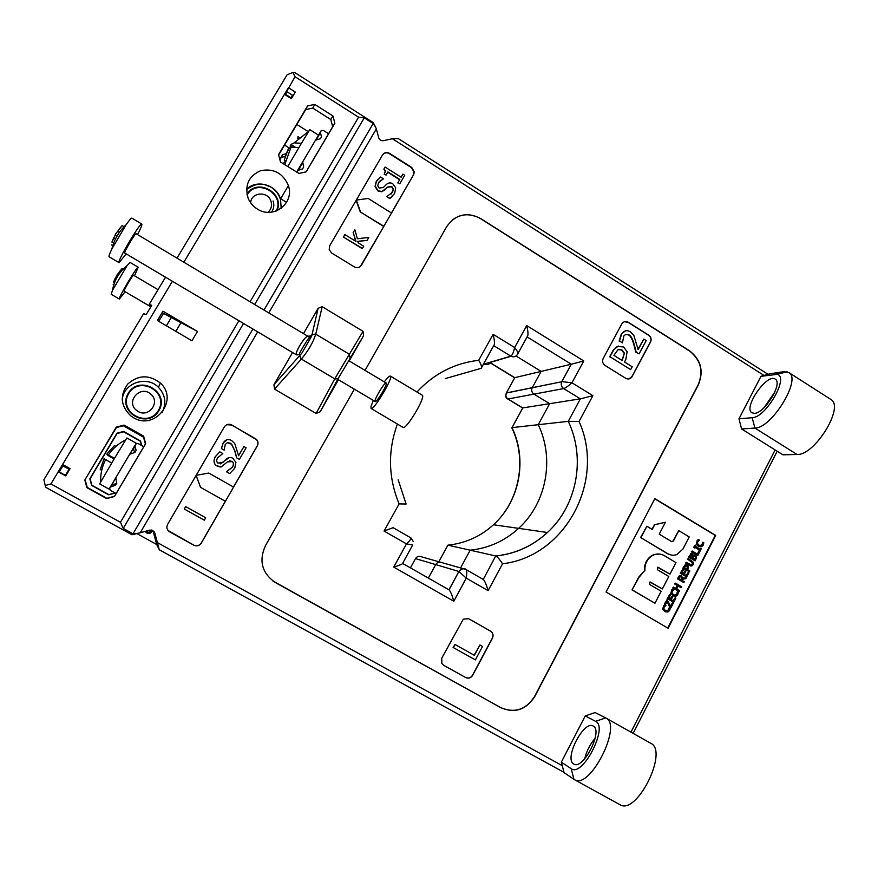 <?xml version="1.0" encoding="UTF-8"?>
<svg xmlns="http://www.w3.org/2000/svg" width="878" height="878" viewBox="0 0 878 878"><rect width="100%" height="100%" fill="white"/><g stroke="black" fill="none" stroke-linecap="round" stroke-linejoin="round"><path stroke-width="1.32" d="M507.693 398.952L522.52 407.941L549.639 403.682L533.967 394.134C531.761 392.477 531.168 390.348 532.2 387.769L506.354 393.026C505.454 396.549 505.904 398.535 507.693 398.952L508.011 398.985C505.926 397.438 505.377 395.451 506.354 393.026L506.211 393.256M522.728 407.93L508.011 398.985L533.967 394.134L549.639 403.682L538.247 424.7C554.753 458.821 546.511 503.138 518.635 528.358C504.806 540.947 488.662 548.223 470.18 550.188L460.566 567.923L470.18 550.188C488.662 548.223 504.806 540.947 518.635 528.358C546.511 503.138 554.753 458.821 538.247 424.7L549.639 403.682L580.38 398.831L568.253 421.341L512.017 427.63L522.761 407.93L512.017 427.63C527.535 459.611 519.743 501.151 493.48 524.759C519.622 501.129 527.294 459.644 511.775 427.674L511.984 427.641M447.571 545.721L447.901 545.161L495.719 555.961L483.262 579.447C484.755 580.797 486.368 584.529 488.113 590.653L502.567 563.764C499.933 559.747 497.716 557.157 495.883 556.015L495.719 555.961C515.463 553.82 532.694 545.995 547.422 532.496C532.781 546.006 515.595 553.853 495.883 556.015M490.286 362.921L514.53 377.727L541.133 371.405L532.2 387.769L541.133 371.405L516.055 356.007L541.133 371.405L571.282 364.227L561.788 381.743L506.397 392.916L514.76 377.672L490.385 362.79M410.432 567.857L415.503 558.606L435.707 564.598C437.365 562.161 439.494 561.514 442.106 562.677C439.494 561.514 437.365 562.161 435.707 564.598L428.354 578.064L435.707 564.598L458.898 571.468L466.262 578.141C467.041 573.433 466.909 570.546 465.867 569.46L465.724 569.394C462.936 568.154 460.654 568.845 458.887 571.468L448.943 589.796L402.673 563.456M385.947 530.488L384.751 529.796M296.841 124.456L308.222 131.612L296.841 124.456M286.557 202.357L280.686 198.735M483.811 363.547L484.458 363.942C487.016 365.171 489.101 364.611 490.703 362.285C489.101 364.611 487.016 365.171 484.458 363.942L483.811 363.547M149.381 532.88L146.933 532.781L145.144 531.388L146.933 532.781C149.403 533.396 151.137 532.54 152.124 530.202M151.784 531.003L151.521 530.049M279.906 159.708L281.355 157.283L285.13 156.46M114.996 492.931L108.784 494.61L91.894 485.249L90.127 478.762L117.026 433.534L123.644 431.811L140.337 441.25L141.479 445.431M284.56 145.089L290.409 148.744M286.041 153.793L282.771 154.506L279.83 159.445M123.337 425.753L143.564 437.211M141.775 445.607L140.513 440.975L123.666 431.449L116.993 433.183L89.83 478.839L91.63 485.38L108.663 494.819L115.227 493.052M145.298 531.344L149.161 532.408L151.762 530.092M281.355 157.283L282.771 154.506M445.212 378.616L481.155 368.332C482.143 367.311 481.331 364.633 478.719 360.309C454.574 363.097 433.984 373.666 416.962 392.016M502.567 563.764C565.827 556.52 605.776 480.101 579.041 421.484L592.891 395.693L580.38 398.831L563.665 388.581L533.967 394.134C531.761 392.477 531.168 390.348 532.2 387.769L561.777 381.754C560.68 384.52 561.305 386.803 563.665 388.581C565.586 387.966 568.34 386.035 571.94 382.797L561.854 381.634L571.304 364.227L583.76 360.957L526.734 325.573C528.271 332.016 528.391 335.791 527.096 336.911L571.282 364.227M579.041 421.484L568.253 421.341C585.878 457.932 577.153 505.421 547.422 532.496L493.48 524.759C480.464 536.524 465.274 543.328 447.901 545.161L438.824 561.744L447.901 545.161M410.783 537.841L410.893 537.885C411.343 538.631 409.872 540.639 406.492 543.899L412.693 544.975M526.734 325.573L514.64 347.534C513.586 352.385 512.313 355.261 510.82 356.15C513.553 357.467 515.77 356.874 517.493 354.383C518.602 353.593 517.658 351.31 514.64 347.534L493.129 334.298C494.698 340.785 494.896 344.56 493.71 345.647L510.82 356.15L483.427 364.249M397.405 424.052C387.67 450.831 388.23 477.445 399.106 503.895L406.108 504.027L398.162 479.794M399.106 503.895L384.059 531.047L393.114 527.7M384.059 531.047L406.492 543.899L393.717 567.1C399.797 565.234 402.772 564.005 402.629 563.424L412.66 545.019M393.717 567.1L453.783 601.221C452.005 594.933 450.425 591.146 449.042 589.851L458.898 571.468C462.135 568.472 464.451 567.803 465.867 569.46L483.262 579.447M452.938 219.467C461.795 213.475 471.025 213.222 480.606 218.688L689.263 350.794C700.776 359.782 703.739 371.142 698.142 384.86L534.592 696.441C525.944 709.775 514.662 713.496 500.756 707.624L272.707 580.863M621.811 323.927L621.92 323.741C623.6 321.447 625.707 320.942 628.242 322.226L648.754 335.176C651.092 336.998 651.685 339.292 650.543 342.047L631.732 377.178C630.02 379.12 628.011 379.494 625.707 378.297L605.008 365.435C602.626 363.602 602.023 361.297 603.186 358.498L621.811 323.927M468.72 618.76L490.572 631.139C493.052 632.906 493.688 635.266 492.448 638.218L472.627 675.369C470.849 678.046 468.556 678.782 465.746 677.586L443.675 665.304L441.832 663.494L441.766 658.149L463.31 619.177L468.578 618.694L490.418 631.073C492.909 632.84 493.535 635.2 492.306 638.152L472.485 675.281C470.707 677.959 468.413 678.705 465.603 677.498L443.467 665.184M768.03 374.324L398.217 138.537L392.367 138.724L764.025 375.455M633.137 733.371L777.195 451.226M775.131 449.931L630.953 732.142M562.238 765.66L157.403 542.604L159.28 549.782L564.027 772.388M257.682 331.851L140.228 532.759L149.622 530.136L152.388 530.301L154.78 532.99L157.403 542.604M152.915 530.553L156.723 544.525L136.858 533.583M159.28 549.782L156.723 544.525M392.367 138.724L383.412 140.678C381.096 140.941 379.515 139.942 378.681 137.67L376.344 128.879L268.756 312.908M303.481 333.64L318.132 308.299L322.171 306.685L363.031 331.324L363.591 335.681L349.181 360.924M338.447 379.735L320.163 411.771L316.113 413.461L274.507 389.108L273.936 384.685L292.55 352.528M365.029 370.384L446.661 226.689C455.528 214.276 466.887 211.576 480.749 218.589L689.482 350.739C700.995 359.75 703.958 371.109 698.361 384.827L534.757 696.539C526.109 709.863 514.826 713.595 500.91 707.723L275.363 582.553C261.973 573.213 258.648 560.943 265.408 545.732L354.35 389.173M255.311 438.528L256.727 439.724C258.22 441.667 258.406 443.73 257.298 445.914L201.314 543.054C199.558 545.6 197.221 546.401 194.29 545.457L169.663 531.859C166.897 529.939 166.216 527.437 167.621 524.364L224.307 426.938C226.25 424.261 228.73 423.602 231.759 424.974L256.617 439.746C258.099 441.689 258.297 443.752 257.188 445.936L233.493 487.049M654.856 498.638L715.713 535.426L668.103 628.264L606.039 592.013L654.856 498.638M413.637 174.612L361.44 265.2C359.607 267.746 357.236 268.317 354.339 266.912L331.664 253.018L329.195 249.681L329.722 245.741L382.567 154.934C384.377 152.443 386.704 151.927 389.558 153.376L411.738 167.446L414.306 171.901L413.637 174.612L391.423 212.992M45.217 485.49L45.821 487.378L131.985 534.768L138.34 533.231L133.006 533.791L123.227 528.413L120.462 522.256L50.935 483.943L45.217 485.49L43.9 479.739L143.674 313.6L146.143 314.675L151.718 305.368L149.249 304.315L165.525 277.207M50.935 483.943L58.233 471.771L65.729 475.931L70.086 468.643L62.601 464.484L58.233 471.771L58.903 471.771L63.095 464.769M62.601 464.484L172.406 281.289M183.831 262.215L284.461 94.319L291.364 98.687L295.315 92.08L288.423 87.712L284.461 94.319M284.922 94.615L295.019 76.715L358.575 117.191L364.249 117.85L254.675 304.501M176.994 258.121L287.106 74.762L293.022 72.446L295.019 76.715M120.462 522.256L238.926 320.733M250.076 301.758L358.575 117.191M84.815 480.036L86.889 487.641L106.677 498.583L114.469 496.476L145.649 443.664L143.608 436.136L124.083 425.084L116.335 427.092L84.815 480.036L116.39 427.553L124.05 425.567L143.366 436.509L145.397 443.95L114.535 496.213L106.831 498.298L87.251 487.466L85.199 479.948M307.563 105.92L278.546 154.649L280.51 161.991L298.937 173.449L306.148 171.847L334.869 123.216L332.938 115.951L314.752 104.416L307.563 105.92L305.676 109.618L312.787 108.115L330.797 119.529L332.718 126.717L306.06 171.868M133.412 417.632L130.877 415.952C120.659 406.13 119.617 395.495 127.738 384.048C138.307 374.774 149.183 374.445 160.356 383.06C179.255 399.677 154.967 431.12 133.412 417.632M257.32 209.019C253.116 206.385 250.065 202.807 248.156 198.263C244.446 185.214 248.639 176.006 260.722 170.65C273.793 168.192 283.012 173.175 288.379 185.587C294.778 203.268 273.201 219.698 257.32 209.019M162.957 311.196L197.473 331.467L191.964 340.774L157.371 320.525L162.957 311.196L157.546 320.624M243.546 323.466L123.227 528.413M364.249 117.85L373.172 123.546L375.685 127.376L373.282 122.635L294.646 72.49L293.022 72.446M320.163 411.771L338.041 378.703L363.591 335.681M363.031 331.324L334.759 378.835L316.113 413.461M274.507 389.108L301.395 359.069C308.452 350.498 313.237 342.2 315.762 334.178L322.171 306.685M318.132 308.299L311.756 335.846L301.922 353.055L273.936 384.685M311.042 337.262L301.922 353.055M307.893 336.274L311.558 335.769M300.671 354.635L296.512 354.877C294.075 353.834 304.611 336.296 307.662 336.307M65.905 475.646L58.903 471.771M197.473 331.467L162.276 312.722M151.214 306.224L149.139 305.006L149.249 304.315M286.722 91.597L293.164 95.68M278.644 155.022L305.676 109.618M163.473 313.424L158.742 321.337M383.653 226.469L360.298 211.949L383.862 226.283L360.265 266.583M360.298 211.949L356.128 200.36M383.862 226.283L391.5 213.025L368.189 198.461L356.292 200.085L360.474 211.741M208.744 473.066L196.134 475.349L208.744 473.066M225.372 501.294L200.48 487.301L225.372 501.294L233.57 487.081L208.81 473.066M200.48 487.301L196.101 475.415M196.134 475.36L200.546 487.312M355.623 241.22L353.274 232.593L355.93 241.406L344.878 234.591L343.386 237.038L362.252 248.661L363.744 246.235L358.092 242.745L357.741 241.307L367.136 240.374L357.774 241.472M353.088 232.78L354.701 229.981L353.274 232.593M225.295 501.272L201.249 542.988C199.493 545.534 197.155 546.336 194.236 545.392L168.016 530.455M184.259 509.01L185.609 506.551L184.259 509.01L204.3 520.193L205.693 517.779L185.664 506.584M699.975 551.263L698.91 550.824L699.975 551.263L701.292 548.706L700.666 548.333L700.238 549.178L695.409 546.281L695.848 545.436L695.222 545.062L693.916 547.62L694.531 547.993L694.959 547.148L699.788 550.045L699.36 550.89M698.91 550.824L699.788 550.045M699.338 549.99L694.882 547.312M693.916 547.62L694.531 547.993M693.466 547.565L695.222 545.062M699.876 548.959L700.666 548.333M692.127 554.863L692.72 555.697L691.886 557.826L690.108 556.762L691.315 554.819L692.127 554.863L691.546 554.72M691.524 557.607L692.27 555.631L691.677 554.797M695.047 556.202L695.683 557.212L694.805 559.571L692.555 558.232L693.829 556.169L695.047 556.202L694.268 555.972M694.443 559.352L695.683 557.212M695.244 557.146L694.597 556.136M696.013 558.968L696.495 556.773L695.486 555.269L693.335 555.598L692.479 553.875L691.008 553.886L688.967 557.223L695.047 560.866L696.013 558.968M688.967 557.223L695.047 560.866M688.528 557.157L691.008 553.886M690.569 553.82L691.666 553.645M693.291 555.181L694.564 554.995M686.772 576.956L680.241 573.257L682.81 569.185L680.669 573.334L686.772 576.956L688.901 572.807L688.187 572.379L686.508 575.65L684.247 574.3L685.806 571.26L685.092 570.832L683.523 573.872L681.855 572.884L683.534 569.613L682.81 569.185M683.161 573.663L685.092 570.832M686.135 575.43L688.187 572.379M681.141 576.791L681.91 577.735L681.207 579.897L678.913 578.536L680.121 576.725L681.141 576.791L680.516 576.605M680.845 579.678L681.91 577.735M681.471 577.647L680.713 576.703M682.404 579.282L685.916 578.635L686.497 577.483L682.634 578.273L681.547 575.825L680.241 575.617L677.761 578.997L683.863 582.619L684.313 581.741L681.888 580.303L682.404 579.282M677.761 578.997L683.863 582.619M677.322 578.92L679.396 575.705L680.702 575.551M682.656 578.097L686.497 577.483M674.293 596.239L670.814 593.429L671.846 589.687L671.242 593.517L673.141 595.734L675.939 596.283L677.838 594.615L678.387 592.233L677.41 591.662L677.147 594.186L675.786 595.284L673.624 594.801L672.076 593.122L672.208 591.267L674.074 589.687L673.086 589.105L672.274 589.775M671.846 589.687L673.086 589.105M674.502 595.207L676.718 594.099L677.509 592.716M677.07 592.628L677.377 591.728M670.902 607.839L669.716 607.291L670.902 607.839L673.305 603.175L672.581 602.747L670.671 606.457L667.126 599.652L664.855 604.075L665.579 604.503L667.335 601.09L670.144 607.389M669.716 607.291L667.126 601.485M664.855 604.075L665.579 604.503M664.426 603.965L667.126 599.652M670.452 605.952L672.581 602.747M475.349 659.905L453.081 647.437L475.349 659.905L482.538 646.449L479.948 644.99L474.405 655.361L455.024 644.485L453.355 647.58M453.081 647.437L455.024 644.485M474.12 655.207L479.948 644.99M399.797 183.787L397.767 182.876L399.797 183.787L404.736 175.249L402.925 174.096L401.125 177.202L385.091 167.083L384.037 168.894L385.431 170.958L384.421 174.096L386.057 175.128L387.9 171.934L399.819 179.463L397.986 182.646M397.767 182.876L399.819 179.463M399.6 179.694L387.736 172.22M384.421 174.096L386.057 175.128M384.213 174.338L385.222 171.199L384.037 168.894M383.829 169.147L385.091 167.083M401.059 177.169L402.925 174.096M343.386 237.038L362.449 248.485M344.878 234.591L343.572 236.851M367.136 240.374L368.837 237.411L357.379 238.772L354.899 229.795M229.718 473.571L226.469 471.782L229.718 473.571L234.766 468.215L235.897 462.322L232.868 458.316C230.53 456.933 228.214 457.273 225.931 459.337L222.683 462.64L217.777 463.057C216.46 461.773 216.394 460.028 217.579 457.822L222.803 453.553L219.785 451.83L215.297 456.747C213.464 460.324 213.749 463.266 216.131 465.57L221.19 466.92L227.512 461.828L232.451 461.663C233.789 462.893 233.8 464.725 232.483 467.162L226.557 471.782M226.568 471.596L232.396 467.162C233.713 464.736 233.702 462.904 232.363 461.674L229.685 460.654M220.224 467.041L216.054 465.57C213.672 463.277 213.387 460.335 215.22 456.758L219.785 451.83M220.202 463.935L229.323 457.537M650.28 581.993L662.352 588.94L668.795 576.473L657.315 569.668L657.556 567.243L669.991 574.146L657.918 567.177M632.039 589.917L638.646 577.197L644.518 570.722L639.052 577.285L632.039 589.917L654.977 603.241L661.156 591.267L649.643 584.474L649.939 582.037L662.352 588.94M632.434 590.016L654.977 603.241M644.518 570.722C644.156 564.565 646.318 559.703 651.004 556.125L653.506 554.764L659.85 554.084M669.991 574.146L675.961 562.589L664.317 555.653C660.98 553.755 657.512 553.48 653.912 554.83L651.41 556.191C646.724 559.78 644.562 564.642 644.935 570.799M671.44 555.072L667.423 553.678L640.94 537.687L667.851 553.744C670.704 555.368 673.678 555.653 676.762 554.6L682.941 549.046L689.197 536.919L678.782 530.652L673.415 541.035L671.604 541.594L659.213 534.164L665.425 522.212L654.626 524.814L652.222 529.434L646.91 526.251L640.94 537.687M640.534 537.632L646.91 526.251M651.893 529.236L654.626 524.814M654.209 524.781L665.425 522.212M671.879 541.715L672.987 540.98L678.782 530.652M239.42 459.381L236.643 457.866L239.42 459.381L246.114 447.791L243.93 446.54L238.596 455.77L234.799 443.631L231.583 440.493C228.192 438.704 225.372 439.582 223.122 443.116L221.465 448.592L224.164 450.14L225.218 444.564L227.314 442.699L230.234 443.127L231.649 444.213L234.821 450.71L236.742 457.855M236.643 457.866L234.733 450.721L231.562 444.235L227.457 442.655M221.465 448.592L224.164 450.14M221.377 448.614L223.034 443.138L226.886 439.812M238.575 455.66L243.93 446.54M392.554 196.255L389.733 198.549L386.759 196.683L389.953 198.329L394.672 193.423L395.704 187.826L392.85 183.853C390.644 182.415 388.471 182.635 386.331 184.512L383.302 187.53L379.197 188.079L377.738 185.741L378.495 182.679L383.379 178.827L380.536 177.038L376.344 181.537L375.268 186.224L378.023 190.68L381.919 191.558L387.835 186.97L391.818 186.52L393.432 189.132L392.521 192.304L386.968 196.463M391.292 193.884L393.212 189.363L391.599 186.751L387.615 187.201L385.179 189.637M384.97 189.867L381.919 191.558M381.71 191.788L377.814 190.899L375.06 186.454L376.135 181.768L377.88 179.364M379.296 181.537L383.28 178.991M622.052 350.015L624.456 353.154L622.162 360.507L613.92 355.349L618.057 349.609L622.052 350.015L618.65 349.367M621.909 360.342L624.456 353.154M624.06 353.252L621.657 350.113M625.816 359.53L627.133 351.727L623.567 346.964L617.245 346.448L613.634 350.059L609.98 356.742L630.656 369.638L632.193 366.763L624.51 361.966L625.816 359.53M609.98 356.742L630.656 369.638M609.606 356.83L613.25 350.146L618.31 346.031M639.085 353.867L635.771 352.133L639.085 353.867L646.175 340.598L643.804 339.106L638.152 349.663L633.894 335.539L630.382 331.84C626.914 329.799 623.995 330.556 621.613 334.079L619.528 340.993L622.48 342.848L623.753 336.044L625.794 334.298L628.955 334.858C630.898 335.791 632.577 338.754 634.004 343.726L636.166 352.045M635.771 352.133L633.609 343.836C632.182 338.853 630.503 335.901 628.56 334.968L625.794 334.298M619.528 340.993L622.48 342.848M619.144 341.103L621.229 334.189L625.257 330.962M638.043 349.214L643.804 339.106M666.04 612.01L662.681 609.222L663.724 605.469L663.099 609.332L665.019 611.538L667.818 612.087L669.727 610.408L670.276 608.015L669.299 607.444L669.025 609.98L667.664 611.077L665.491 610.616L663.944 608.926L664.075 607.071L665.941 605.48L664.953 604.898L664.141 605.579M663.724 605.469L664.953 604.898M666.292 610.978L667.247 610.978L669.387 608.509M668.97 608.399L669.266 607.51M673.755 602.297L667.192 598.587L669.771 594.516L667.62 598.686L673.755 602.297L675.895 598.127L675.171 597.698L673.481 600.991L671.209 599.641L672.789 596.579L672.065 596.151L670.485 599.213L668.806 598.225L670.496 594.944L669.771 594.516M670.123 599.005L672.065 596.151M673.119 600.771L675.171 597.698M672.68 587.942L673.558 587.152L672.68 587.942L679.221 591.651L679.682 590.773L676.686 588.995L678.255 585.933L681.251 587.711L678.189 586.065M673.108 588.04L679.221 591.651M675.599 588.359L677.542 585.505L675.961 588.567L673.558 587.152M677.103 585.417L674.71 584.002L677.542 585.505M674.71 584.002L675.588 583.201L675.138 584.09M681.251 587.711L681.701 586.822L675.588 583.201M686.848 566.058L687.562 566.968L686.892 569.207L684.467 567.759L685.674 565.981L686.848 566.058L686.135 565.849M686.53 568.988L687.562 566.968M687.123 566.903L686.409 565.981M687.968 568.867L688.352 566.508L687.298 565.125L685.784 564.894L683.303 568.22L689.395 571.841L689.856 570.963L687.584 569.613L687.968 568.867M683.303 568.22L689.395 571.841M682.875 568.143L685.005 564.971L686.344 564.817M690.734 566.025L685.411 563.204L691.787 566.025L693.291 564.587L693.642 562.491L688.319 558.485L687.869 559.363L692.742 562.655L692.61 564.181L691.48 565.114L686.3 562.392L685.85 563.27M685.411 563.204L686.3 562.392M690.898 565.048L692.16 564.104L692.303 562.578L687.869 559.363M687.43 559.297L688.319 558.485M697.79 555.511L691.282 551.812L697.79 555.511L699.755 551.691L699.042 551.263L697.527 554.205L692.171 551L691.721 551.878M691.282 551.812L692.171 551M697.165 553.985L699.042 551.263M700.095 546.774L698.186 546.127L696.298 543.91L697.319 540.211L696.737 543.965L698.625 546.182L701.621 546.687L703.278 545.117L703.805 542.758L702.85 542.176L702.587 544.689L701.489 545.688L699.097 545.271L697.571 543.581L697.692 541.748L699.536 540.189L698.57 539.608L697.758 540.266M697.319 540.211L698.57 539.608M700.238 545.743L702.938 543.23M702.488 543.175L702.817 542.242M624.434 321.721L628.044 322.292L648.546 335.231C650.883 337.053 651.487 339.347 650.346 342.102L631.94 376.574L628.824 378.945M654.769 498.814L715.252 535.382L667.73 628.044M382.907 154.418C384.794 152.585 386.935 152.333 389.349 153.639L411.508 167.687L414.065 172.143L413.406 174.854M226.765 424.722L231.671 425.018L255.191 438.561M250.647 202.785C251.185 191.997 268.053 190.844 270.995 201.347C272.224 205.671 271.236 209.326 268.02 212.3M138.055 411.409L136.584 410.399C125.049 401.696 140.732 384.279 150.983 394.332C160.586 402.311 148.689 418.093 138.055 411.409M246.542 189.319C256.617 178.925 276.669 184.742 280.521 199.021L281.179 208.338M122.207 399.995C123.183 383.071 146.758 374.95 158.468 387.319C165.448 394.957 166.655 403.375 162.09 412.55M298.948 354.778C300.605 350.706 308.299 338.074 309.539 337.415M309.66 337.328L311.756 335.846M373.172 123.546L263.982 310.055M252.886 329.009L133.006 533.791M140.228 532.759L138.34 533.231M375.685 127.376L376.344 128.879M152.443 530.323C151.576 532.902 149.809 533.89 147.131 533.264L145.068 531.409M314.752 104.416L312.787 108.115M332.938 115.951L330.797 119.529M334.869 123.216L332.718 126.717M299.409 169.63L300.386 165.777L315.487 140.217L320.437 138.68L321.535 136.957L320.404 132.688L321.096 130.756L323.181 130.306L328.591 133.719M300.309 165.909L297.851 170.167M296.841 172.143L297.565 170.508L302.548 168.938L303.645 167.116L302.701 161.837M302.559 168.938L303.634 167.094L302.537 168.938M116.115 493.546L110.266 490.297L109.662 488.091L110.222 487.136L115.589 485.205L116.763 483.207L115.775 477.742L129.648 454.299L134.971 452.411L136.145 450.425L134.992 446.211L135.717 444.048L137.967 443.456L143.762 446.726M134.553 452.521L133.544 448.823L135.091 445.113M115.731 477.841L110.343 486.95L112.263 484.799L116.807 483.394M59.035 471.848L62.634 465.834L69.121 469.148L65.4 475.36M69.164 468.128L68.572 469.126M62.832 465.944L59.232 471.958M285.043 94.692L286.854 91.674M286.974 91.762L285.229 94.802M292.418 95.208L290.892 98.391M285.526 94.308L291.189 97.908M738.969 418.828L760.963 376.322L770.138 373.743L783.933 371.657L789.048 372.678C801.592 379.647 771.356 428.607 754.893 428.058L741.603 428.969L738.969 418.828L752.205 417.698C765.956 417.763 789.717 376.212 777.008 374.379L760.963 376.322M830.303 399.084L831.027 399.556C844.625 407.205 814.521 455.748 797.026 454.475L782.956 454.826L741.603 428.969M754.454 413.34C764.606 413.362 782.956 383.456 775.373 379.219C767.581 372.415 743.018 407.458 751.798 412.726L754.454 413.34M774.89 391.939L764.101 407.59M561.316 762.159L585.253 715.899L595.141 712.563L605.908 718.039C622.732 725.041 589.829 790.145 574.541 779.719L564.104 772.662L561.316 762.159L571.161 768.656C582.487 777.82 608.827 726.534 595.569 721.332L585.253 715.899M650.444 743.117L650.708 743.26C668.871 751.041 636.627 815.86 619.934 804.676L574.541 779.719M573.608 763.904L573.85 764.047C583.146 770.379 603.438 730.408 593.199 726.073C584.013 719.828 563.863 758.603 573.608 763.904M595.13 738.343C590.038 744.237 586.57 751.063 584.715 758.811M371.12 408.5L403.002 427.356C405.845 430.615 426.115 396.746 422.252 395.188L422.164 395.133M373.315 400.412L371.01 406.382L371.054 408.457C373.315 411.376 393.662 377.32 390.381 376.102C389.514 375.707 387.494 377.639 384.323 381.897M386.254 384.114L386.21 383.027C384.86 381.425 373.326 400.752 375.169 401.509C376.168 402.969 385.475 388.372 386.254 384.114M135.903 443.796L136.233 443.225L126.893 437.957L114.535 458.305L106.798 454.135L114.414 445.596M106.875 454.178L114.37 458.579M114.535 458.305L111.758 462.991L104.054 458.744L100.235 469.478M111.758 462.991L99.642 483.899L109.07 489.134L109.52 488.377M109.552 488.311L109.07 489.134M110.43 486.862L115.622 478.104M129.889 453.992L135.025 445.3M136.233 443.225L135.86 443.84M135.058 445.179L129.703 454.211M100.311 469.51L101.716 470.301M104.131 458.788L105.612 459.622M100.224 469.51L101.705 470.334M106.798 454.135L114.458 458.437M114.458 445.563L115.929 446.397M114.48 445.662L115.874 446.452M106.853 454.211L114.447 458.459M114.25 458.799L108.038 454.925M114.162 458.931L107.84 455.353L114.107 459.029M115.589 478.258L110.606 486.697L115.567 478.356M130.087 453.827L134.96 445.563M134.96 445.53L130.01 453.882M107.774 455.32L114.184 458.909M309.747 129.626L301.439 143.29L294.13 142.873L290.925 144.453L295.096 147.065M291.101 144.563L290.256 145.737L290.322 148.393M301.439 143.29L298.871 147.614L290.98 147.284L288.401 148.711L284.242 160.005L287.743 149.973L289.027 150.775M298.871 147.614L287.786 166.513M302.647 161.925L297.664 170.365M320.58 131.623L315.553 140.129M284.242 160.005L285.449 160.762M298.026 136.661L299.343 137.495M297.335 137.978L298.202 138.515M290.256 145.737L292.385 147.065M131.941 218.161L131.887 218.128C131.195 218.007 129.264 220.213 126.103 224.746L111.857 248.979C109.509 253.83 108.598 256.431 109.135 256.815L119.046 262.665M119.627 228.565L120.923 226.952M124.072 226.733L122.152 225.591L115.852 233.636L111.923 242.076L113.668 243.118M115.468 238.97L113.668 237.905L111.923 242.076M137.539 234.569C140.897 228.115 142.324 224.614 141.808 224.066C140.129 222.156 116.181 262.884 119.09 262.687L126.158 253.863M310.658 337.92L136.145 233.746C135.289 232.813 123.348 253.116 124.786 253.051L296.566 354.91M117.751 231.342L119.419 232.341M115.578 235.589L116.862 236.358M111.539 244.929L112.779 245.664M134.488 275.78L138.23 267.252L130.043 262.412L127.09 265.639L112.472 290.333L111.177 294.284L119.375 299.08M119.123 272.07L121.954 268.657L116.763 275.308L113.525 282.354L114.447 282.903M115.973 279.336L114.963 278.743L113.525 282.354M138.23 267.252C137.198 265.771 117.356 299.31 119.397 299.091L125.06 291.683M133.544 275.231L133.533 275.22C133.006 274.496 123.107 291.222 124.116 291.134L150.851 306.828M121.954 268.657L123.041 269.294M118.321 273.277L119.265 273.826M116.533 276.702L117.169 277.086M113.196 284.406L113.8 284.768M415.503 558.606C417.061 556.334 419.069 555.73 421.517 556.817L440.01 562.085M483.295 364.469L484.678 364.063M453.783 601.221L466.262 578.141L488.113 590.653M592.891 395.693L571.94 382.797L583.76 360.957M517.998 353.461L527.096 336.911M493.129 334.298L478.719 360.309M481.638 367.465L493.71 345.647M463.485 568.757L442.106 562.677M490.703 362.285L511.051 356.281M154.78 532.99L153.88 531.344M338.041 378.703L334.661 379.022M299.716 355.755L301.395 359.069L334.759 378.835L338.129 378.55M350.102 357.576L348.939 354.021L315.762 334.178L311.855 334.727M349.016 353.889L350.168 357.478M311.888 334.595L315.795 334.024M301.253 359.223L299.585 355.897M171.089 317.891L166.37 325.793M175.841 331.335L180.714 323.137M302.548 163.012L299.848 167.588M321.513 136.858L320.415 138.691M134.992 446.211L133.544 448.823M136.145 450.425L134.652 452.488M115.589 485.205L116.159 483.756M111.232 486.368L112.263 484.799M291.112 98.534L292.583 95.318M797.026 454.475L754.893 428.058L752.205 417.698M784.954 372.316L783.933 371.657L774.605 374.291M571.161 768.656L574.003 779.401M595.569 721.332L605.666 717.919M246.948 194.279C256.782 177.345 285.328 193.127 276.943 210.731M247.113 195.015L247.135 194.982C256.486 177.74 285.196 193.665 276.263 210.994M128.276 393.245C139.459 374.247 170.2 391.972 158.863 410.728C147.877 429.77 116.818 412.166 128.276 393.245M128.737 393.509C139.58 375.093 169.399 392.268 158.402 410.465C147.745 428.936 117.63 411.859 128.737 393.509M146.725 532.298L147.131 533.264M393.081 527.656L410.893 537.885L413.286 541.539M402.629 563.424L449.042 589.851M288.379 185.587L280.521 199.021M160.356 383.06L158.468 387.319M302.537 162.99L299.859 167.544M320.404 132.688L316.354 139.569M321.535 136.957L320.514 138.669M831.027 399.556L789.048 372.678M777.008 374.379L787.105 371.756M650.708 743.26L605.908 718.039M273.058 200.985C274.419 204.783 273.925 208.503 271.587 212.147M280.389 199.24C278.732 194.005 275.549 189.944 270.852 187.047L264.574 184.589C259.098 183.195 253.073 184.874 246.531 189.615M390.381 376.102L422.252 395.188M375.202 401.531L337.723 379.307M125.675 439.812C118.651 443.379 112.889 448.417 108.389 454.958M105.623 459.589C102.002 466.679 100.366 474.131 100.696 481.923M308.562 131.448L294.13 142.873M290.98 147.284L284.768 164.636M309.736 129.615L318.516 135.146M298.904 168.302L299.661 168.774M285.317 161.376L283.199 163.659M126.103 224.746C118.969 231.419 114.217 239.507 111.857 248.979M131.887 218.128L141.808 224.066M348.379 360.441L386.21 383.027M127.09 265.639C119.123 272.059 114.25 280.291 112.472 290.333M133.533 275.22L158.04 289.685"/></g></svg>
